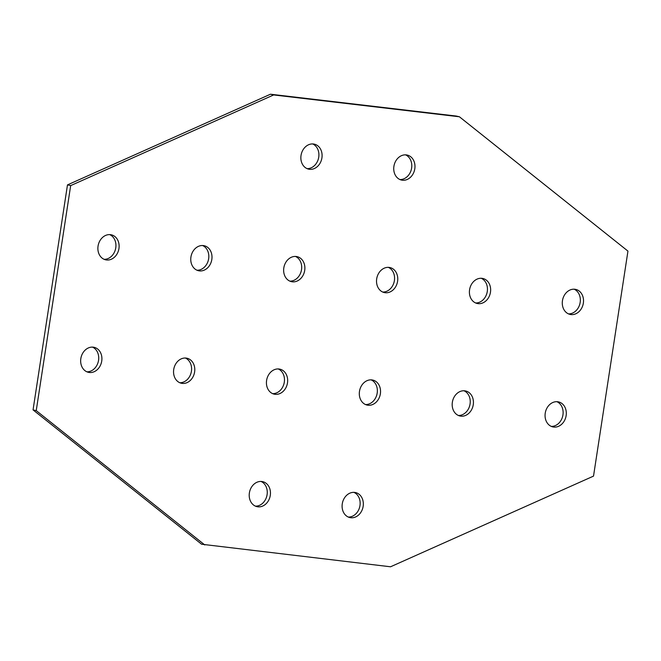 <?xml version="1.0" encoding="UTF-8"?>
<svg xmlns="http://www.w3.org/2000/svg" width="661" height="661" viewBox="0 0 661 661"><rect width="100%" height="100%" fill="white"/><g stroke="black" fill="none" stroke-linecap="round" stroke-linejoin="round"><path stroke-width="0.99" d="M301.028 155.426A12.823 10.502 102.8 0 0 308.637 169.15A12.823 10.502 102.8 0 0 321.924 157.88A12.823 10.502 102.8 0 0 314.314 144.148A12.823 10.502 102.8 0 0 301.028 155.426M307.076 168.638A12.823 10.502 102.8 0 0 318.734 157.153A12.823 10.502 102.8 0 0 312.686 143.941M393.906 166.341A12.823 10.502 102.8 0 0 401.516 180.065A12.823 10.502 102.8 0 0 414.802 168.795A12.823 10.502 102.8 0 0 407.193 155.062A12.823 10.502 102.8 0 0 393.906 166.341M399.955 179.552A12.823 10.502 102.8 0 0 411.621 168.068A12.823 10.502 102.8 0 0 405.565 154.856M376.696 278.843A12.823 10.502 102.8 0 0 384.297 292.567A12.823 10.502 102.8 0 0 397.591 281.297A12.823 10.502 102.8 0 0 389.982 267.565A12.823 10.502 102.8 0 0 376.696 278.843M382.744 292.055A12.823 10.502 102.8 0 0 394.402 280.57A12.823 10.502 102.8 0 0 388.354 267.358M283.809 267.928A12.823 10.502 102.8 0 0 291.418 281.652A12.823 10.502 102.8 0 0 304.713 270.382A12.823 10.502 102.8 0 0 297.103 256.65A12.823 10.502 102.8 0 0 283.809 267.928M289.865 281.14A12.823 10.502 102.8 0 0 301.523 269.655A12.823 10.502 102.8 0 0 295.475 256.443M266.598 380.43A12.823 10.502 102.8 0 0 274.208 394.154A12.823 10.502 102.8 0 0 287.494 382.884A12.823 10.502 102.8 0 0 279.884 369.152A12.823 10.502 102.8 0 0 266.598 380.43M272.646 393.642A12.823 10.502 102.8 0 0 284.304 382.157A12.823 10.502 102.8 0 0 278.256 368.945M359.477 391.345A12.823 10.502 102.8 0 0 367.086 405.069A12.823 10.502 102.8 0 0 380.372 393.799A12.823 10.502 102.8 0 0 372.763 380.067A12.823 10.502 102.8 0 0 359.477 391.345M365.525 404.557A12.823 10.502 102.8 0 0 377.191 393.072A12.823 10.502 102.8 0 0 371.135 379.86M342.266 503.847A12.823 10.502 102.8 0 0 349.867 517.571A12.823 10.502 102.8 0 0 363.162 506.301A12.823 10.502 102.8 0 0 355.552 492.569A12.823 10.502 102.8 0 0 342.266 503.847M348.314 517.059A12.823 10.502 102.8 0 0 359.972 505.574A12.823 10.502 102.8 0 0 353.924 492.362M249.379 492.932A12.823 10.502 102.8 0 0 256.989 506.657A12.823 10.502 102.8 0 0 270.283 495.386A12.823 10.502 102.8 0 0 262.673 481.654A12.823 10.502 102.8 0 0 249.379 492.932M255.435 506.144A12.823 10.502 102.8 0 0 267.094 494.659A12.823 10.502 102.8 0 0 261.045 481.448M190.93 257.013A12.823 10.502 102.8 0 0 198.54 270.737A12.823 10.502 102.8 0 0 211.826 259.467A12.823 10.502 102.8 0 0 204.224 245.735A12.823 10.502 102.8 0 0 190.93 257.013M196.978 270.225A12.823 10.502 102.8 0 0 208.645 258.74A12.823 10.502 102.8 0 0 202.596 245.528M98.051 246.09A12.823 10.502 102.8 0 0 105.661 259.823A12.823 10.502 102.8 0 0 118.947 248.553A12.823 10.502 102.8 0 0 111.337 234.82A12.823 10.502 102.8 0 0 98.051 246.09M104.099 259.31A12.823 10.502 102.8 0 0 115.766 247.825A12.823 10.502 102.8 0 0 109.709 234.614M80.832 358.593A12.823 10.502 102.8 0 0 88.442 372.325A12.823 10.502 102.8 0 0 101.736 361.055A12.823 10.502 102.8 0 0 94.126 347.322A12.823 10.502 102.8 0 0 80.832 358.593M86.888 371.812A12.823 10.502 102.8 0 0 98.547 360.328A12.823 10.502 102.8 0 0 92.499 347.116M173.719 369.516A12.823 10.502 102.8 0 0 181.329 383.24A12.823 10.502 102.8 0 0 194.615 371.969A12.823 10.502 102.8 0 0 187.005 358.237A12.823 10.502 102.8 0 0 173.719 369.516M179.767 382.727A12.823 10.502 102.8 0 0 191.426 371.242A12.823 10.502 102.8 0 0 185.377 358.031M469.574 289.758A12.823 10.502 102.8 0 0 477.184 303.482A12.823 10.502 102.8 0 0 490.47 292.212A12.823 10.502 102.8 0 0 482.861 278.479A12.823 10.502 102.8 0 0 469.574 289.758M475.623 302.969A12.823 10.502 102.8 0 0 487.281 291.484A12.823 10.502 102.8 0 0 481.233 278.273M562.453 300.672A12.823 10.502 102.8 0 0 570.063 314.405A12.823 10.502 102.8 0 0 583.349 303.126A12.823 10.502 102.8 0 0 575.739 289.402A12.823 10.502 102.8 0 0 562.453 300.672M568.501 313.884A12.823 10.502 102.8 0 0 580.168 302.408A12.823 10.502 102.8 0 0 574.112 289.188M545.234 413.175A12.823 10.502 102.8 0 0 552.844 426.907A12.823 10.502 102.8 0 0 566.138 415.629A12.823 10.502 102.8 0 0 558.528 401.905A12.823 10.502 102.8 0 0 545.234 413.175M551.291 426.386A12.823 10.502 102.8 0 0 562.949 414.91A12.823 10.502 102.8 0 0 556.901 401.69M452.355 402.26A12.823 10.502 102.8 0 0 459.965 415.992A12.823 10.502 102.8 0 0 473.259 404.714A12.823 10.502 102.8 0 0 465.65 390.981A12.823 10.502 102.8 0 0 452.355 402.26M458.404 415.472A12.823 10.502 102.8 0 0 470.07 403.987A12.823 10.502 102.8 0 0 464.022 390.775M270.456 94.217L67.48 184.89L33.05 409.894L201.597 544.226L390.544 566.783L593.52 476.11L627.95 251.106L459.403 116.774L456.214 116.047L270.456 94.217L273.646 94.944L70.669 185.609L67.48 184.89M70.669 185.609L36.239 410.621L33.05 409.894M36.239 410.621L204.786 544.953M459.403 116.774L273.646 94.944"/></g></svg>
